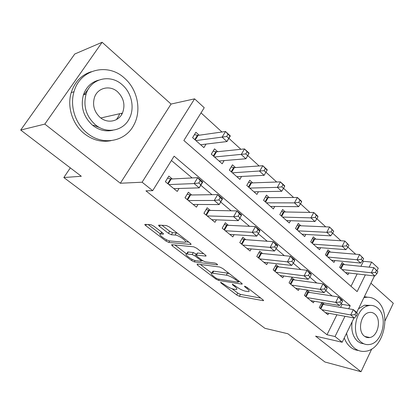 <?xml version="1.0" encoding="UTF-8"?>
<svg xmlns="http://www.w3.org/2000/svg" width="414" height="414" viewBox="0 0 414 414"><rect width="100%" height="100%" fill="white"/><g stroke="black" fill="none" stroke-linecap="round" stroke-linejoin="round"><path stroke-width="0.62" d="M220.667 282.234L220.869 282.902L236.673 294.949L239.39 296.295L263.402 300.709L262.942 299.777L246.744 287.176L244.498 286.162L244.845 286.861L246.967 288.511C249.202 290.328 249.73 291.368 248.545 291.632L245.554 291.228C242.702 290.556 239.68 289.065 236.482 286.752L232.399 284.159L232.57 284.832L234.671 286.447C236.901 288.242 237.45 289.267 236.316 289.521L233.496 289.132C230.764 288.491 227.824 287.037 224.673 284.77L220.667 282.234M93.46 125.147L99.95 127.766M121.442 114.895L121.907 113.208M366.752 337.405L367.218 336.98M153.791 226.106L150.862 224.683L145.019 224.372C144.574 224.471 144.817 224.895 145.749 225.64L165.973 241.062L168.808 242.449L190.911 244.483L190.29 243.251L169.404 227.001L166.35 225.526L158.805 225.123C158.324 225.226 158.562 225.666 159.504 226.432L168.426 233.315L171.391 234.754L175.106 235.033C178.864 235.147 188.36 242.211 184.861 242.257L170.04 240.969C166.5 240.813 157.289 234.039 160.56 233.967L163.328 234.143L162.64 232.901L153.791 226.106M20.7 130.048L74.758 54.011L102.123 42.275L44.821 124.096L20.7 130.048L81.315 176.266L63.828 177.534L264.919 328.312L287.865 333.746L324.923 361.996L361.024 371.725L315.587 336.142L342.181 342.243L335.04 336.53L326.998 334.74L145.93 190.844L152.683 190.668L142.106 182.212L194.59 98.848L204.226 107.728L183.863 140.491L357.122 291.616L365.345 274.886M44.821 124.096L120.345 183.247L142.106 182.212M197.085 264.018L197.468 265.063L215.818 279.052L218.566 280.407L242.066 284.159L241.564 283.145L222.722 268.484L219.767 267.04L197.085 264.018M191.496 260.515L172.245 245.838L171.587 244.679L193.752 246.822L196.753 248.281L205.334 254.957L205.918 256.121L196.2 255.05L196.8 256.183L202.306 260.422L205.194 261.839L214.995 263.076C216.75 263.708 217.573 264.308 217.464 264.872L194.29 261.886L191.496 260.515L192.174 259.355M361.024 371.725L371.767 348.935M384.994 320.881L393.3 303.26L370.928 283.207M199.206 135.228L195.9 132.283L192.582 137.655L203.895 147.632L206.053 144.088M217.686 151.684L214.499 148.849L211.295 154.168L222.199 163.789L224.103 160.58M235.514 167.561L232.44 164.824L229.34 170.087L239.861 179.371L241.559 176.452M252.716 182.879L249.751 180.24L246.749 185.451L256.908 194.414L258.429 191.734M269.333 197.675L266.466 195.123L263.563 200.288L273.375 208.946L274.746 206.472M285.386 211.973L282.612 209.505L279.802 214.618L289.288 222.986L290.53 220.698M300.906 225.79L298.225 223.405L295.503 228.471L304.673 236.565L305.806 234.433M315.918 239.163L313.331 236.855L310.686 241.869L319.561 249.699L320.596 247.712M330.455 252.105L327.945 249.87L325.383 254.833L333.974 262.414L334.921 260.556M321.818 302.541L319.261 307.597L327.94 314.697L328.664 313.243M309.698 292.45L307.079 290.286L304.409 295.451L313.377 302.784L314.169 301.237M294.525 279.916L291.818 277.68L289.065 282.902L298.334 290.478L299.193 288.827M278.834 266.958L276.034 264.644L273.199 269.923L282.783 277.763L283.725 275.988M262.611 253.554L259.713 251.163L256.778 256.494L266.699 264.603L267.734 262.699M245.812 239.68L242.811 237.206L239.784 242.594L250.056 250.993L251.194 248.933M228.419 225.314L225.309 222.748L222.178 228.192L232.818 236.891L234.086 234.655M210.39 210.426L207.171 207.766L203.931 213.267L214.959 222.287L216.377 219.844M191.698 194.984L188.354 192.225L185.006 197.783L196.443 207.14L198.037 204.464M326.998 334.74L336.898 314.775M340.567 307.379L342.078 304.337L341.214 303.607M332.142 295.958L325.797 290.612M316.757 282.995L309.827 277.152M300.833 269.571L293.278 263.2M284.335 255.666L276.117 248.736M267.237 241.258L258.305 233.729M249.507 226.308L239.815 218.142M231.1 210.798L220.672 202.006M211.989 194.689L200.8 185.26M192.122 177.942L171.427 160.503M324.385 304.58L321.942 302.562M172.302 178.962L168.834 176.1L165.362 181.715L177.233 191.428L179.039 188.463M360.93 266.316L363.414 261.301L362.659 260.608M355.667 254.217L347.926 247.142M340.945 240.762L332.675 233.201M325.709 226.836L316.881 218.768M309.936 212.423L300.517 203.812M293.604 197.488L283.554 188.308M276.671 182.015L265.948 172.219M259.107 165.962L247.753 155.586M240.881 149.304L228.885 138.338M221.951 132.004L201.023 112.877M351.02 286.297L357.147 273.944M344.526 264.639L342.099 262.471L339.609 267.387L347.931 274.73L348.805 272.981M70.313 167.877L63.828 177.534M120.345 183.247L171.054 104.059L102.123 42.275M171.054 104.059L194.59 98.848M363.414 261.301L371.643 262.072L378.251 268.168L377.071 270.59M348.681 308.782L350.197 305.698L174.118 156.176L152.683 190.668M335.04 336.53L344.991 316.286M374.468 275.936L356.697 312.435M354.006 317.962L342.181 342.243M369.143 267.154L371.643 262.072M342.078 304.337L350.197 305.698M88.606 88.658L84.14 94.62M232.156 288.786L237.719 293.045L240.436 294.385L260.748 298.075M238.723 281.463L239.571 281.598M200.345 264.453L211.678 273.121M215.849 278.037L217.785 278.989L238.107 282.208L237.946 281.504L235.669 279.735C232.332 277.308 229.232 275.786 226.365 275.17L211.839 273.095C210.659 273.369 211.254 274.451 213.619 276.335L215.849 278.037M229.315 273.613L227.498 273.147L226.365 275.17M212.434 272.05L212.951 271.139L213.707 271.17L227.498 273.147M186.631 253.963L174.905 244.99M203.709 253.694L197.576 253.021L197.193 253.342M202.943 260.867L201.504 260.685M187.107 253.989L186.626 253.979C183.573 254.072 192.236 260.344 195.812 260.654L201.147 261.306L200.552 260.204L195.061 255.981L192.179 254.569L187.107 253.989L188.272 252.002L187.79 251.991L187.314 252.799M188.272 252.002L193.354 252.556L196.645 254.284M161.481 232.011L161.258 232.808M177.228 233.092L176.354 232.942L175.106 235.033M161.967 225.288L169.668 231.25L172.628 232.684L176.354 232.942M185.513 241.823L188.825 242.112M148.16 224.538L160.497 233.972M345.519 272.603L374.851 275.983L371.337 272.79L373.858 267.641L343.242 264.505L341.333 263.987M376.461 270.389L373.858 267.641L377.858 271.672L376.461 270.389L375.451 272.453L376.854 273.737L377.858 271.672M375.451 272.453L371.337 272.79L342.052 269.545M376.854 273.737L374.851 275.983M321.807 309.682L350.71 314.95L354.384 318.03L325.425 312.637M321.207 303.747L323.117 304.357L353.333 309.589L356.987 312.684L357.391 313.765L355.926 312.529L354.876 314.681L356.345 315.918L357.391 313.765M354.876 314.681L350.71 314.95L353.333 309.589L355.926 312.529M354.384 318.03L356.345 315.918M346.58 333.213C347.791 339.801 350.435 344.784 354.508 348.169C357.903 350.829 361.624 351.859 365.666 351.258C383.794 349.38 391.975 312.663 377.154 300.973C373.216 297.588 368.786 296.507 363.865 297.718M344.251 337.995C345.768 341.938 347.905 345.033 350.663 347.268C353.033 349.147 355.621 350.213 358.421 350.467M363.932 343.827L360.697 343.165L357.743 341.431C352.868 336.965 350.994 330.434 352.112 321.849M361.329 342.233C363.844 344.236 366.613 344.981 369.63 344.474C382.603 342.906 388.353 316.379 377.666 308.047C374.805 305.615 371.596 304.854 368.046 305.775C355.554 308.347 350.648 334.564 361.329 342.233M374.799 314.04C372.993 312.523 370.98 312.037 368.755 312.575C360.651 314.117 357.391 331.05 364.273 336.07C365.935 337.41 367.767 337.896 369.774 337.524C378.075 336.396 381.687 319.339 374.799 314.04M365.396 336.841L365.681 336.654M358.457 308.823L364.439 305.185L370.582 305.387M367.668 297.216L364.382 296.647M87.307 133.23C102.869 146.199 125.525 141.557 133.82 125.028C141.811 110.683 137.707 89.512 124.474 78.142C108.049 62.519 80 69.128 74.018 91.722C69.588 106.098 75.415 123.936 87.307 133.23M91.256 71.725C81.372 74.955 74.691 81.92 71.213 92.617C66.814 106.879 72.61 124.567 84.43 133.784C92.834 140.206 101.725 142.494 111.102 140.651M112.908 130.224C105.787 131.906 99.034 130.27 92.643 125.323C83.447 116.903 80.378 106.74 83.431 94.832C86.19 87.116 91.235 82.226 98.563 80.161M95.355 124.749C106.719 134.415 123.6 130.881 129.447 118.326C134.866 107.888 131.699 92.85 122.254 84.808C110.445 73.754 90.754 78.303 86.102 94.025C83.028 106.02 86.112 116.262 95.355 124.749M117.555 91.784C109.989 84.829 97.647 87.633 94.48 97.378C92.275 105.172 94.19 111.883 100.224 117.524C107.604 123.905 118.777 121.519 122.44 113.089C125.458 105.146 123.827 98.04 117.555 91.784M116.437 119.584L118.74 115.992L119.646 113.721M331.485 260.22L360.625 263.05L356.997 259.754L359.595 254.548L329.177 251.997L327.127 251.453M362.193 257.301L359.595 254.548L363.642 258.631L362.193 257.301L361.158 259.392L362.607 260.716L363.642 258.631M361.158 259.392L356.997 259.754L327.904 257.063M362.607 260.716L360.625 263.05M316.989 247.432L345.918 249.683L342.161 246.268L344.841 241.01L314.656 239.085L312.456 238.516M347.439 243.768L344.841 241.01L348.94 245.145L347.439 243.768L346.368 245.88L347.869 247.251L348.94 245.145M346.368 245.88L342.161 246.268L313.294 244.167M347.869 247.251L345.918 249.683M302.018 234.22L330.693 235.845L326.806 232.311L329.575 227.001L299.653 225.739L297.288 225.149M332.173 229.76L329.575 227.001L333.72 231.183L332.173 229.76L331.065 231.892L332.618 233.315L333.72 231.183M331.065 231.892L326.806 232.311L298.194 230.846M332.618 233.315L330.693 235.845M286.54 220.564L314.935 221.521L310.909 217.857L313.771 212.491L284.144 211.947L281.608 211.331M316.358 215.254L313.771 212.491L317.776 216.165L317.962 216.729L316.358 215.254L315.214 217.407L316.824 218.882L317.962 216.729M315.214 217.407L310.909 217.857L282.591 217.076M316.824 218.882L314.935 221.521M307.043 297.604L335.713 302.365L339.511 305.553L310.779 300.662M306.396 291.611L308.44 292.253L338.419 296.941L342.197 300.145L342.523 301.175L341.007 299.891L339.925 302.07L341.441 303.348L342.523 301.175M339.925 302.07L335.713 302.365L338.419 296.941L341.007 299.891M339.511 305.553L341.441 303.348M291.787 285.127L320.188 289.339L324.115 292.641L295.648 288.284M291.083 279.067L293.283 279.745L322.982 283.854L326.894 287.171L327.132 288.144L325.564 286.814L324.447 289.013L326.02 290.343L327.132 288.144M324.447 289.013L320.188 289.339L322.982 283.854L325.564 286.814M324.115 292.641L326.02 290.343M276.014 272.226L304.104 275.848L308.182 279.269L280.009 275.491M275.253 266.104L277.608 266.813L306.997 270.306L311.049 273.737L311.199 274.648L309.574 273.271L308.42 275.496L310.045 276.868L311.199 274.648M308.42 275.496L304.104 275.848L306.997 270.306L309.574 273.271M308.182 279.269L310.045 276.868M259.697 258.874L287.44 261.865L291.663 265.41L263.827 262.259M258.869 252.695L261.394 253.435L290.431 256.261L294.628 259.821L294.685 260.66L292.998 259.231L291.803 261.482L293.49 262.906L294.685 260.66M291.803 261.482L287.44 261.865L290.431 256.261L292.998 259.231M291.663 265.41L293.49 262.906M270.533 206.436L298.608 206.679L294.432 202.886L297.392 197.462L268.106 197.685L265.379 197.048M299.974 200.226L297.392 197.462L301.542 201.271L301.635 201.753L299.974 200.226L298.789 202.399L300.46 203.926L301.635 201.753M298.789 202.399L294.432 202.886L266.445 202.829M300.46 203.926L298.608 206.679M242.801 245.057L270.161 247.37L274.544 251.044L247.08 248.56M241.905 238.821L244.617 239.592L273.256 241.698L277.608 245.388L277.556 246.154L275.812 244.674L274.575 246.951L276.324 248.431L277.556 246.154M274.575 246.951L270.161 247.37L273.256 241.698L275.812 244.674M274.544 251.044L276.324 248.431M253.968 191.822L281.68 191.294L277.354 187.356L280.413 181.881L251.51 182.926L248.581 182.269M282.985 184.639L280.413 181.881L284.718 185.829L284.708 186.222L282.985 184.639L281.758 186.838L283.492 188.422L284.708 186.222M281.758 186.838L277.354 187.356L249.735 188.085M283.492 188.422L281.68 191.294M225.304 230.748L252.229 232.326L256.778 236.14L229.739 234.376M224.331 224.45L227.245 225.257L255.433 226.593L259.951 230.422L259.79 231.105L257.974 229.573L256.696 231.871L258.512 233.408L259.79 231.105M256.696 231.871L252.229 232.326L255.433 226.593L257.974 229.573M256.778 236.14L258.512 233.408M236.813 176.685L264.122 175.334L259.63 171.251L262.802 165.714L234.324 167.639L231.178 166.971M265.353 168.467L262.802 165.714L267.263 169.812L267.149 170.113L265.353 168.467L264.091 170.692L265.886 172.333L267.149 170.113M264.091 170.692L232.43 172.819M265.886 172.333L264.122 175.334M207.171 215.917L233.61 216.703L238.329 220.662L211.766 219.674M206.11 209.567L209.241 210.405L236.927 210.902L241.621 214.882L241.336 215.482L239.452 213.883L238.122 216.212L240.011 217.805L241.336 215.482M238.122 216.212L233.61 216.703L236.927 210.902L239.452 213.883M238.329 220.662L240.011 217.805M219.042 161.005L245.895 158.764L241.233 154.525L244.514 148.931L216.522 151.809L213.127 151.126M247.054 151.679L244.514 148.931L249.15 153.185L245.895 158.764L248.912 153.387L247.054 151.679L245.74 153.925L247.608 155.628M245.74 153.925L214.499 156.994M187.206 194.135L190.569 194.999L217.702 194.601L222.577 198.736L219.166 204.583L193.136 204.433M220.791 201.592L219.166 204.583L214.261 200.464L217.702 194.601L220.201 197.581L218.825 199.936L220.791 201.592L222.163 199.243L220.201 197.581M188.37 200.536L214.261 200.464L218.825 199.936M222.577 198.736L222.163 199.243M200.619 144.745L226.96 141.552L222.111 137.143L225.516 131.497L198.063 135.388L194.409 134.7M228.036 134.234L225.516 131.497L230.334 135.916L226.96 141.552L229.972 136.009L228.036 134.234L226.675 136.501L228.616 138.276M226.675 136.501L195.91 140.589M229.972 136.009L230.334 135.916M167.577 178.129L171.199 179.019L197.706 177.653L202.782 181.953L199.243 187.863L173.797 188.618M200.8 184.732L199.243 187.863L194.135 183.583L197.706 177.653L200.185 180.628L198.756 183.009L200.8 184.732L202.223 182.357L200.185 180.628M168.85 184.572L194.135 183.583L198.756 183.009M202.782 181.953L202.223 182.357M221.159 282.379L220.869 282.902M245.155 286.302L244.845 286.861M232.87 284.294L232.57 284.832M235.09 285.681L234.671 286.447M247.412 287.699L246.967 288.511M263.351 300.14L263.061 300.688M240.436 294.385L239.39 296.295M237.719 293.045L236.673 294.949M242.071 283.606L241.771 284.144M219.234 279.222L218.566 280.407M216.237 278.306L215.818 279.052M198.001 264.137L197.468 265.063M238.402 280.687L237.946 281.504M236.125 278.912L235.669 279.735M213.707 271.17L212.594 273.131M172.866 244.793L172.245 245.838M206.006 255.604L205.711 256.116M197.576 253.021L196.396 255.055M217.505 264.499L217.298 264.867M195.092 260.509L194.29 261.886M201.007 259.423L200.552 260.204M196.236 253.963L195.061 255.981M193.354 252.556L192.179 254.569M163.463 233.703L163.199 234.143M161.89 232.321L160.896 233.972M172.628 232.684L171.391 234.754M169.668 231.25L168.426 233.315M160.254 225.195L159.504 226.432M191.03 243.975L190.74 244.483M169.719 240.927L168.808 242.449M166.697 239.856L165.973 241.062M146.484 224.445L145.749 225.64M343.242 264.505L341.115 268.717M342.544 264.355L340.577 268.246M320.27 308.425L322.423 304.171M320.829 308.88L323.117 304.357M329.177 251.997L326.988 256.25M328.483 251.857L326.455 255.785M314.656 239.085L312.399 243.38M313.962 238.95L311.877 242.914M299.653 225.739L297.324 230.081M298.96 225.62L296.807 229.625M284.144 211.947L281.743 216.331M283.455 211.839L281.235 215.88M305.532 296.372L307.752 292.072M306.086 296.822L308.44 292.253M290.307 283.916L292.589 279.574M290.851 284.361L293.283 279.745M274.565 271.041L276.919 266.647M275.103 271.481L277.608 266.813M258.279 257.72L260.711 253.285M258.812 258.155L261.394 253.435M268.106 197.685L265.628 202.11M267.418 197.581L265.131 201.67M241.424 243.934L243.939 239.452M241.947 244.358L244.617 239.592M251.51 182.926L248.949 187.392M250.827 182.838L248.462 186.962M223.969 229.656L226.567 225.128M224.481 230.075L227.245 225.257M234.324 167.639L231.68 172.152M233.646 167.566L231.203 171.732M205.882 214.861L208.568 210.286M206.384 215.27L209.241 210.405M216.522 151.809L213.784 156.363M215.849 151.747L213.319 155.949M187.128 199.522L189.907 194.896M187.614 199.921L190.569 194.999M198.063 135.388L195.232 139.989M197.395 135.347L194.777 139.59M167.665 183.604L170.547 178.931M168.141 183.992L171.199 179.019M263.558 300.419L263.402 300.709M242.237 283.849L242.066 284.159M238.925 281.096L238.428 282.001M212.951 271.139L211.839 273.095M206.115 255.78L205.918 256.121M197.38 253.016L196.2 255.05M187.79 251.991L186.626 253.979M201.856 260.075L201.323 261.001M163.525 233.817L163.328 234.143M161.657 232.145L160.56 233.967M191.118 244.125L190.911 244.483M364.801 336.468L369.774 337.524M364.439 305.185L368.046 305.775M100.799 117.98L122.44 113.089M83.431 94.832L86.102 94.025M74.018 91.722L71.213 92.617"/></g></svg>
